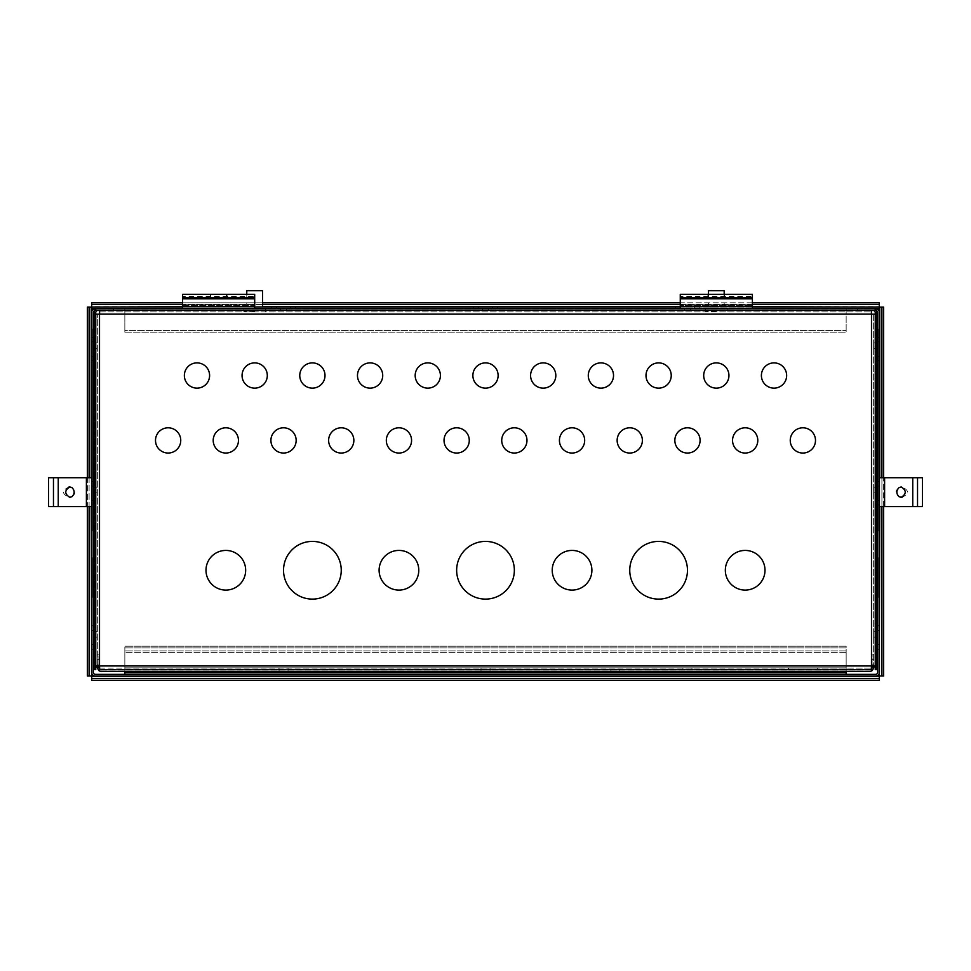 <?xml version="1.0" encoding="UTF-8"?>
<svg xmlns="http://www.w3.org/2000/svg" width="971" height="971" viewBox="0 0 971 971"><rect width="100%" height="100%" fill="white"/><g stroke="black" fill="none" stroke-linecap="round" stroke-linejoin="round"><path stroke-width="0.73" stroke-dasharray="4.86 3.64" d="M91.25 675.974L879.75 675.974L879.313 306.69L91.687 306.69L91.25 675.974L87.366 675.974L89.089 675.974L89.089 307.127L87.366 307.127L91.25 307.127M87.366 307.127L87.366 675.974M89.089 477.72L89.089 506.571M87.366 477.72L87.366 506.571M879.313 676.399L879.313 680.295L879.313 678.571L91.687 678.571L91.687 680.295L91.687 676.399M91.687 680.295L879.313 680.295M879.75 307.127L883.634 307.127L881.911 307.127L881.911 675.974L883.634 675.974L879.75 675.974M883.634 675.974L883.634 307.127M881.911 506.571L881.911 477.72M883.634 506.571L883.634 477.72M91.687 306.69L91.687 302.806L91.687 304.53L879.313 304.53L879.313 302.806L879.313 306.69M879.313 302.806L91.687 302.806M752.391 304.53L680.27 304.53M262.558 304.53L182.572 304.53M752.391 302.806L680.27 302.806M262.558 302.806L182.572 302.806M69.511 486.957L69.062 486.944C61.719 490.416 61.707 493.887 69.014 497.346L69.451 497.322M58.248 477.72L91.577 477.72L91.577 506.571L58.248 506.571M71.975 496.654C75.908 493.644 75.908 490.646 71.975 487.636L71.975 487.636M48.55 506.571L53.332 506.571L53.332 477.72L48.55 477.72M91.577 506.571L91.577 477.72L86.395 477.72L86.395 506.571L91.577 506.571M69.062 486.944L69.839 486.944M246.78 290.705L262.558 290.705M254.669 307.018L246.78 307.018L254.669 307.018M708.405 290.705L724.196 290.705M716.307 307.018L708.405 307.018L716.307 307.018M254.669 311.448L243.855 311.448L254.669 311.448M254.669 308.742L243.855 308.742L254.669 308.742M716.307 311.448L705.48 311.448L716.307 311.448M716.307 308.742L705.48 308.742L716.307 308.742M91.747 308.742L879.253 308.742L879.253 307.018L91.747 307.018L91.747 308.742M94.563 310.659A2.16 2.16 0 0 1 95.461 310.465A2.16 2.16 0 0 0 93.301 312.626L93.301 672.187A2.16 2.16 0 0 0 95.461 674.36L875.539 674.36A2.16 2.16 0 0 0 877.699 672.187L877.699 312.626A2.16 2.16 0 0 0 875.539 310.465L857.599 310.465L857.599 308.742L875.539 308.742A3.884 3.884 0 0 1 879.423 312.626L879.423 672.187A3.884 3.884 0 0 1 875.539 676.083L95.461 676.083A3.884 3.884 0 0 1 91.577 672.187L91.577 312.626A3.884 3.884 0 0 1 95.461 308.742L97.913 308.742A3.884 3.884 0 0 0 94.029 312.626L94.029 669.553L95.753 669.553L95.753 312.626A2.16 2.16 0 0 1 97.913 310.465L873.087 310.465A2.16 2.16 0 0 1 875.247 312.626L875.247 669.577L876.971 669.577L876.971 312.626A3.884 3.884 0 0 0 873.087 308.742L97.913 308.742L873.087 308.742L857.599 308.742L857.599 310.465L875.539 310.465A2.16 2.16 0 0 1 876.437 310.659M694.666 308.742L680.234 308.742L694.666 308.742L694.666 307.018L699.169 307.018L680.234 307.018L694.666 307.018L694.666 308.742M752.391 305.295L752.391 308.742L675.731 308.742L680.234 308.742L680.27 305.295L680.27 308.742L752.391 308.742L752.391 305.295L680.27 305.295L752.391 305.295L752.391 304.239L680.27 304.239L680.27 298.825M492.71 308.742L478.29 308.742L492.71 308.742L492.71 307.018L497.225 307.018L478.29 307.018L492.71 307.018L492.71 308.742M478.29 308.742L473.775 308.742L478.29 308.742L478.29 307.018L473.775 307.018L478.29 307.018L478.29 308.742M290.73 308.742L276.31 308.742L290.73 308.742L290.73 307.018L295.245 307.018L276.31 307.018L290.73 307.018L290.73 308.742M276.31 308.742L271.795 308.742L276.31 308.742L276.31 307.018L271.795 307.018L276.31 307.018L276.31 308.742M124.846 308.742L846.154 308.742L846.154 332.179L846.154 308.742L124.846 308.742L124.846 332.179L124.846 330.456L846.154 330.456L124.846 330.456L124.846 310.465L846.154 310.465L124.846 310.465L124.846 308.742M752.391 307.018L675.731 307.018L680.234 307.018L680.234 308.742L680.234 307.018M254.693 307.018L182.572 307.018M124.846 332.179L846.154 332.179L124.846 332.179M877.699 644.768L877.699 630.337L877.699 644.768L879.423 644.768L879.423 625.834L879.423 649.271L879.423 644.768L877.699 644.768M877.699 630.337L877.699 625.834L877.699 630.337L879.423 630.337L877.699 630.337M877.699 500.502L877.699 486.083L877.699 500.502L879.423 500.502L879.423 481.567L879.423 505.017L879.423 500.502L877.699 500.502M877.699 486.083L877.699 481.567L877.699 486.083L879.423 486.083L877.699 486.083M877.699 356.248L877.699 341.816L877.699 356.248L879.423 356.248L879.423 337.313L879.423 360.751L879.423 356.248L877.699 356.248M877.699 341.816L877.699 337.313L877.699 341.816L879.423 341.816L877.699 341.816M877.699 597.432L877.699 557.755M877.699 531.076L877.699 329.108M93.301 329.084L93.301 531.04M93.301 557.755L93.301 597.432M93.301 341.816L93.301 356.248L93.301 341.816L91.577 341.816L91.577 360.751L91.577 337.313L91.577 341.816L93.301 341.816M93.301 356.248L93.301 360.751L93.301 356.248L91.577 356.248L93.301 356.248M93.301 486.083L93.301 500.502L93.301 486.083L91.577 486.083L91.577 505.017L91.577 481.567L91.577 486.083L93.301 486.083M93.301 500.502L93.301 505.017L93.301 500.502L91.577 500.502L93.301 500.502M93.301 630.337L93.301 644.768L93.301 630.337L91.577 630.337L91.577 649.271L91.577 625.834L91.577 630.337L93.301 630.337M93.301 644.768L93.301 649.271L93.301 644.768L91.577 644.768L93.301 644.768M124.846 674.36L846.154 674.36L124.846 674.36L124.846 650.91L124.846 671.301M846.154 674.36L846.154 650.91L846.154 652.633L124.846 652.633L846.154 652.633L846.154 671.301M846.154 650.91L124.846 650.91L846.154 650.91M846.154 672.624L124.846 672.624M113.401 308.742L113.401 310.465L95.461 310.465L113.401 310.465L113.401 308.742M901.489 497.334L901.938 497.358C909.281 493.875 909.293 490.416 901.986 486.957L901.549 486.969M912.752 506.571L879.423 506.571L879.423 477.72L912.752 477.72M899.025 487.636C895.092 490.646 895.092 493.656 899.025 496.654L899.025 496.654M922.45 477.72L917.668 477.72L917.668 506.571L922.45 506.571M879.423 477.72L879.423 506.571L884.605 506.571L884.605 477.72L879.423 477.72M901.938 497.358L901.161 497.358M93.155 329.084L93.155 404.81L94.029 404.81L94.029 329.084L94.029 404.81M93.155 379.576L94.029 379.576M93.155 404.81L93.155 505.794L94.029 505.794L94.029 430.056L94.029 505.794M93.155 480.548L94.029 480.548M95.753 622.666L95.753 646.091L95.753 622.666L94.029 622.666L94.029 646.091L94.029 622.666M95.753 478.4L95.753 501.825L95.753 478.4L94.029 478.4L94.029 501.825L94.029 478.4M95.753 334.145L95.753 357.571L95.753 334.145L94.029 334.145L94.029 357.571L94.029 334.145M94.029 564.964L94.029 573.958L94.029 564.964L94.029 573.958L94.029 564.964L94.029 573.958L94.029 564.964L95.753 564.964L95.753 573.958L95.753 564.964L95.753 573.958L95.753 564.964L95.753 573.958L95.753 564.964L94.029 564.964L95.753 564.964M94.029 573.958L95.753 573.958M94.029 657.525L94.029 663.557L94.029 657.525L95.753 657.525L95.753 663.557L95.753 657.525M94.029 663.557L95.753 663.557M94.029 631.502L94.029 637.243L94.029 631.502L95.753 631.502L95.753 637.243L95.753 631.502M94.029 637.243L95.753 637.243M94.029 487.248L94.029 492.989L94.029 487.248L95.753 487.248L95.753 492.989L95.753 487.248M94.029 492.989L95.753 492.989M94.029 342.981L94.029 348.723L94.029 342.981L95.753 342.981L95.753 348.723L95.753 342.981M94.029 348.723L95.753 348.723M94.029 597.432L94.029 557.755L94.029 597.432M93.155 455.302L94.029 455.302M93.155 430.056L94.029 430.056M93.155 354.33L94.029 354.33M94.891 329.084L94.891 531.04L94.891 480.548L95.753 480.548L95.753 329.084L95.753 505.794L95.753 480.548L94.891 480.548L94.891 455.302L95.753 455.302L94.891 455.302L94.891 430.056L95.753 430.056L94.891 430.056L94.891 404.81L95.753 404.81L94.891 404.81L94.891 379.576L95.753 379.576L94.891 379.576L94.891 354.33L95.753 354.33L94.891 354.33L94.891 329.084L95.753 329.084M94.891 505.794L95.753 505.794L95.753 531.04L95.753 505.794L94.891 505.794M94.891 531.04L95.753 531.04M94.891 557.755L94.891 597.432L94.891 557.755L95.753 557.755L95.753 597.432L95.753 557.755M94.891 597.432L95.753 597.432M876.971 354.354L876.971 531.076L876.971 329.108L876.971 354.354L877.845 354.354L877.845 329.108M877.845 531.076L877.845 379.6L876.971 379.6M877.845 404.846L876.971 404.846M876.971 557.755L876.971 597.432L876.971 557.755M875.247 357.595L875.247 334.17L875.247 357.595L876.971 357.595L876.971 334.17L876.971 357.595M875.247 501.861L875.247 478.436L875.247 501.861L876.971 501.861L876.971 478.436L876.971 501.861M875.247 646.116L875.247 622.69L875.247 646.116L876.971 646.116L876.971 622.69L876.971 646.116M876.971 572.174L876.971 563.168L876.971 572.174L876.971 563.168L876.971 572.174L876.971 563.168L876.971 572.174L875.247 572.174L875.247 563.168L875.247 572.174L875.247 563.168L875.247 572.174L875.247 563.168L875.247 572.174L876.971 572.174L875.247 572.174M876.971 563.168L875.247 563.168M876.971 663.557L876.971 657.525L876.971 663.557L875.247 663.557L875.247 657.525L875.247 663.557M876.971 657.525L875.247 657.525M876.971 348.759L876.971 343.018L876.971 348.759L875.247 348.759L875.247 343.018L875.247 348.759M876.971 343.018L875.247 343.018M876.971 493.013L876.971 487.272L876.971 493.013L875.247 493.013L875.247 487.272L875.247 493.013M876.971 487.272L875.247 487.272M876.971 637.279L876.971 631.538L876.971 637.279L875.247 637.279L875.247 631.538L875.247 637.279M876.971 631.538L875.247 631.538M877.845 480.584L876.971 480.584M877.845 505.83L876.971 505.83M877.845 430.092L876.971 430.092M877.845 455.338L876.971 455.338M876.109 531.076L876.109 329.108L876.109 379.6L875.247 379.6L875.247 531.076L875.247 354.354L875.247 379.6L876.109 379.6L876.109 404.846L875.247 404.846L876.109 404.846L876.109 430.092L875.247 430.092L876.109 430.092L876.109 455.338L875.247 455.338L876.109 455.338L876.109 480.584L875.247 480.584L876.109 480.584L876.109 505.83L875.247 505.83L876.109 505.83L876.109 531.076L875.247 531.076M876.109 354.354L875.247 354.354L875.247 329.108L875.247 354.354L876.109 354.354M876.109 329.108L875.247 329.108M876.109 597.432L876.109 557.755L876.109 597.432L875.247 597.432L875.247 557.755L875.247 597.432M876.109 557.755L875.247 557.755M286.409 308.742L280.668 308.742L286.409 308.742L286.409 310.465L280.668 310.465L286.409 310.465M280.668 308.742L280.668 310.465M488.377 308.742L482.623 308.742L488.377 308.742L488.377 310.465L482.623 310.465L488.377 310.465M482.623 308.742L482.623 310.465M690.332 308.742L684.591 308.742L690.332 308.742L690.332 310.465L684.591 310.465L690.332 310.465M684.591 308.742L684.591 310.465M877.845 597.432L877.845 557.755M877.845 379.6L877.845 354.354M93.155 505.794L93.155 531.04M93.155 557.755L93.155 597.432M680.27 305.295L680.27 306.678M752.391 298.825L752.391 306.678M680.27 294.31L680.27 296.386L752.391 296.386L752.391 294.31L680.27 294.31L680.27 297.769L752.391 297.769L752.391 294.31M708.247 297.769L708.247 294.31M724.415 297.769L724.415 294.31M254.693 306.678L254.693 304.239L182.572 304.239L182.572 298.825M182.572 305.295L182.572 308.742L182.572 305.295L254.693 305.295L254.693 308.742L182.572 308.742L254.693 308.742L254.693 305.295L182.572 305.295L182.572 304.239L182.572 306.678M254.693 298.825L254.693 305.295M182.572 294.31L182.572 296.386L254.693 296.386L254.693 294.31L182.572 294.31L182.572 297.769L254.693 297.769L254.693 294.31M210.549 297.769L210.549 294.31M226.716 297.769L226.716 294.31M283.532 668.097L279.029 668.097L283.532 668.097M283.532 669.82L279.029 669.82L283.532 669.82M485.5 668.097L480.997 668.097L485.5 668.097M485.5 669.82L480.997 669.82L485.5 669.82M687.468 668.097L691.971 668.097L687.468 668.097M687.468 669.82L691.971 669.82L687.468 669.82M875.369 631.405L875.369 637.146L875.369 631.405L873.645 631.405L873.645 637.146L873.645 631.405M875.369 637.146L873.645 637.146M875.369 487.151L875.369 492.892L875.369 487.151L873.645 487.151L873.645 492.892L873.645 487.151M875.369 492.892L873.645 492.892M875.369 342.884L875.369 348.638L875.369 342.884L873.645 342.884L873.645 348.638L873.645 342.884M875.369 348.638L873.645 348.638M95.631 342.884L95.631 348.638L95.631 342.884L97.355 342.884L97.355 348.638L97.355 342.884M95.631 348.638L97.355 348.638M95.631 487.151L95.631 492.892L95.631 487.151L97.355 487.151L97.355 492.892L97.355 487.151M95.631 492.892L97.355 492.892M95.631 631.405L95.631 637.146L95.631 631.405L97.355 631.405L97.355 637.146L97.355 631.405M95.631 637.146L97.355 637.146M225.83 590.089A19.833 19.833 0 0 0 245.663 570.256A19.833 19.833 0 0 0 225.83 550.423A19.833 19.833 0 0 0 205.998 570.256A19.833 19.833 0 0 0 225.83 590.089A19.833 19.833 0 0 1 205.998 570.256A19.833 19.833 0 0 1 225.83 550.423A19.833 19.833 0 0 1 245.663 570.256A19.833 19.833 0 0 1 225.83 590.089A19.833 19.833 0 0 1 205.998 570.256A19.833 19.833 0 0 1 225.83 550.423A19.833 19.833 0 0 1 245.663 570.256A19.833 19.833 0 0 1 225.83 590.089M312.383 599.107A28.851 28.851 0 0 0 341.246 570.256A28.851 28.851 0 0 0 312.383 541.405A28.851 28.851 0 0 0 283.532 570.256A28.851 28.851 0 0 0 312.383 599.107A28.851 28.851 0 0 1 283.532 570.256A28.851 28.851 0 0 1 312.383 541.405A28.851 28.851 0 0 1 341.246 570.256A28.851 28.851 0 0 1 312.383 599.107A28.851 28.851 0 0 1 283.532 570.256A28.851 28.851 0 0 1 312.383 541.405A28.851 28.851 0 0 1 341.246 570.256A28.851 28.851 0 0 1 312.383 599.107M398.947 590.089A19.833 19.833 0 0 0 418.78 570.256A19.833 19.833 0 0 0 398.947 550.423A19.833 19.833 0 0 0 379.103 570.256A19.833 19.833 0 0 0 398.947 590.089A19.833 19.833 0 0 1 379.103 570.256A19.833 19.833 0 0 1 398.947 550.423A19.833 19.833 0 0 1 418.78 570.256A19.833 19.833 0 0 1 398.947 590.089A19.833 19.833 0 0 1 379.103 570.256A19.833 19.833 0 0 1 398.947 550.423A19.833 19.833 0 0 1 418.78 570.256A19.833 19.833 0 0 1 398.947 590.089M485.5 599.107A28.851 28.851 0 0 0 514.351 570.256A28.851 28.851 0 0 0 485.5 541.405A28.851 28.851 0 0 0 456.649 570.256A28.851 28.851 0 0 0 485.5 599.107A28.851 28.851 0 0 1 456.649 570.256A28.851 28.851 0 0 1 485.5 541.405A28.851 28.851 0 0 1 514.351 570.256A28.851 28.851 0 0 1 485.5 599.107A28.851 28.851 0 0 1 456.649 570.256A28.851 28.851 0 0 1 485.5 541.405A28.851 28.851 0 0 1 514.351 570.256A28.851 28.851 0 0 1 485.5 599.107M572.053 590.089A19.833 19.833 0 0 0 591.897 570.256A19.833 19.833 0 0 0 572.053 550.423A19.833 19.833 0 0 0 552.22 570.256A19.833 19.833 0 0 0 572.053 590.089A19.833 19.833 0 0 1 552.22 570.256A19.833 19.833 0 0 1 572.053 550.423A19.833 19.833 0 0 1 591.897 570.256A19.833 19.833 0 0 1 572.053 590.089A19.833 19.833 0 0 1 552.22 570.256A19.833 19.833 0 0 1 572.053 550.423A19.833 19.833 0 0 1 591.897 570.256A19.833 19.833 0 0 1 572.053 590.089M658.617 599.107A28.851 28.851 0 0 0 687.468 570.256A28.851 28.851 0 0 0 658.617 541.405A28.851 28.851 0 0 0 629.754 570.256A28.851 28.851 0 0 0 658.617 599.107A28.851 28.851 0 0 1 629.754 570.256A28.851 28.851 0 0 1 658.617 541.405A28.851 28.851 0 0 1 687.468 570.256A28.851 28.851 0 0 1 658.617 599.107A28.851 28.851 0 0 1 629.754 570.256A28.851 28.851 0 0 1 658.617 541.405A28.851 28.851 0 0 1 687.468 570.256A28.851 28.851 0 0 1 658.617 599.107M745.17 590.089A19.833 19.833 0 0 0 765.002 570.256A19.833 19.833 0 0 0 745.17 550.423A19.833 19.833 0 0 0 725.337 570.256A19.833 19.833 0 0 0 745.17 590.089A19.833 19.833 0 0 1 725.337 570.256A19.833 19.833 0 0 1 745.17 550.423A19.833 19.833 0 0 1 765.002 570.256A19.833 19.833 0 0 1 745.17 590.089A19.833 19.833 0 0 1 725.337 570.256A19.833 19.833 0 0 1 745.17 550.423A19.833 19.833 0 0 1 765.002 570.256A19.833 19.833 0 0 1 745.17 590.089M802.871 453.044A12.623 12.623 0 0 0 815.494 440.421A12.623 12.623 0 0 0 802.871 427.798A12.623 12.623 0 0 0 790.248 440.421A12.623 12.623 0 0 0 802.871 453.044A12.623 12.623 0 0 1 790.248 440.421A12.623 12.623 0 0 1 802.871 427.798A12.623 12.623 0 0 1 815.494 440.421A12.623 12.623 0 0 1 802.871 453.044A12.623 12.623 0 0 1 790.248 440.421A12.623 12.623 0 0 1 802.871 427.798A12.623 12.623 0 0 1 815.494 440.421A12.623 12.623 0 0 1 802.871 453.044M745.17 453.044A12.623 12.623 0 0 0 757.793 440.421A12.623 12.623 0 0 0 745.17 427.798A12.623 12.623 0 0 0 732.547 440.421A12.623 12.623 0 0 0 745.17 453.044A12.623 12.623 0 0 1 732.547 440.421A12.623 12.623 0 0 1 745.17 427.798A12.623 12.623 0 0 1 757.793 440.421A12.623 12.623 0 0 1 745.17 453.044A12.623 12.623 0 0 1 732.547 440.421A12.623 12.623 0 0 1 745.17 427.798A12.623 12.623 0 0 1 757.793 440.421A12.623 12.623 0 0 1 745.17 453.044M774.021 388.133A12.623 12.623 0 0 0 786.644 375.51A12.623 12.623 0 0 0 774.021 362.887A12.623 12.623 0 0 0 761.398 375.51A12.623 12.623 0 0 0 774.021 388.133A12.623 12.623 0 0 1 761.398 375.51A12.623 12.623 0 0 1 774.021 362.887A12.623 12.623 0 0 1 786.644 375.51A12.623 12.623 0 0 1 774.021 388.133A12.623 12.623 0 0 1 761.398 375.51A12.623 12.623 0 0 1 774.021 362.887A12.623 12.623 0 0 1 786.644 375.51A12.623 12.623 0 0 1 774.021 388.133M687.468 453.044A12.623 12.623 0 0 0 700.091 440.421A12.623 12.623 0 0 0 687.468 427.798A12.623 12.623 0 0 0 674.845 440.421A12.623 12.623 0 0 0 687.468 453.044A12.623 12.623 0 0 1 674.845 440.421A12.623 12.623 0 0 1 687.468 427.798A12.623 12.623 0 0 1 700.091 440.421A12.623 12.623 0 0 1 687.468 453.044A12.623 12.623 0 0 1 674.845 440.421A12.623 12.623 0 0 1 687.468 427.798A12.623 12.623 0 0 1 700.091 440.421A12.623 12.623 0 0 1 687.468 453.044M716.319 388.133A12.623 12.623 0 0 0 728.942 375.51A12.623 12.623 0 0 0 716.319 362.887A12.623 12.623 0 0 0 703.696 375.51A12.623 12.623 0 0 0 716.319 388.133A12.623 12.623 0 0 1 703.696 375.51A12.623 12.623 0 0 1 716.319 362.887A12.623 12.623 0 0 1 728.942 375.51A12.623 12.623 0 0 1 716.319 388.133A12.623 12.623 0 0 1 703.696 375.51A12.623 12.623 0 0 1 716.319 362.887A12.623 12.623 0 0 1 728.942 375.51A12.623 12.623 0 0 1 716.319 388.133M629.754 453.044A12.623 12.623 0 0 0 642.377 440.421A12.623 12.623 0 0 0 629.754 427.798A12.623 12.623 0 0 0 617.143 440.421A12.623 12.623 0 0 0 629.754 453.044A12.623 12.623 0 0 1 617.143 440.421A12.623 12.623 0 0 1 629.754 427.798A12.623 12.623 0 0 1 642.377 440.421A12.623 12.623 0 0 1 629.754 453.044A12.623 12.623 0 0 1 617.143 440.421A12.623 12.623 0 0 1 629.754 427.798A12.623 12.623 0 0 1 642.377 440.421A12.623 12.623 0 0 1 629.754 453.044M658.617 388.133A12.623 12.623 0 0 0 671.24 375.51A12.623 12.623 0 0 0 658.617 362.887A12.623 12.623 0 0 0 645.994 375.51A12.623 12.623 0 0 0 658.617 388.133A12.623 12.623 0 0 1 645.994 375.51A12.623 12.623 0 0 1 658.617 362.887A12.623 12.623 0 0 1 671.24 375.51A12.623 12.623 0 0 1 658.617 388.133A12.623 12.623 0 0 1 645.994 375.51A12.623 12.623 0 0 1 658.617 362.887A12.623 12.623 0 0 1 671.24 375.51A12.623 12.623 0 0 1 658.617 388.133M572.053 453.044A12.623 12.623 0 0 0 584.676 440.421A12.623 12.623 0 0 0 572.053 427.798A12.623 12.623 0 0 0 559.43 440.421A12.623 12.623 0 0 0 572.053 453.044A12.623 12.623 0 0 1 559.43 440.421A12.623 12.623 0 0 1 572.053 427.798A12.623 12.623 0 0 1 584.676 440.421A12.623 12.623 0 0 1 572.053 453.044A12.623 12.623 0 0 1 559.43 440.421A12.623 12.623 0 0 1 572.053 427.798A12.623 12.623 0 0 1 584.676 440.421A12.623 12.623 0 0 1 572.053 453.044M600.903 388.133A12.623 12.623 0 0 0 613.526 375.51A12.623 12.623 0 0 0 600.903 362.887A12.623 12.623 0 0 0 588.28 375.51A12.623 12.623 0 0 0 600.903 388.133A12.623 12.623 0 0 1 588.28 375.51A12.623 12.623 0 0 1 600.903 362.887A12.623 12.623 0 0 1 613.526 375.51A12.623 12.623 0 0 1 600.903 388.133A12.623 12.623 0 0 1 588.28 375.51A12.623 12.623 0 0 1 600.903 362.887A12.623 12.623 0 0 1 613.526 375.51A12.623 12.623 0 0 1 600.903 388.133M514.351 453.044A12.623 12.623 0 0 0 526.974 440.421A12.623 12.623 0 0 0 514.351 427.798A12.623 12.623 0 0 0 501.728 440.421A12.623 12.623 0 0 0 514.351 453.044A12.623 12.623 0 0 1 501.728 440.421A12.623 12.623 0 0 1 514.351 427.798A12.623 12.623 0 0 1 526.974 440.421A12.623 12.623 0 0 1 514.351 453.044A12.623 12.623 0 0 1 501.728 440.421A12.623 12.623 0 0 1 514.351 427.798A12.623 12.623 0 0 1 526.974 440.421A12.623 12.623 0 0 1 514.351 453.044M543.202 388.133A12.623 12.623 0 0 0 555.825 375.51A12.623 12.623 0 0 0 543.202 362.887A12.623 12.623 0 0 0 530.579 375.51A12.623 12.623 0 0 0 543.202 388.133A12.623 12.623 0 0 1 530.579 375.51A12.623 12.623 0 0 1 543.202 362.887A12.623 12.623 0 0 1 555.825 375.51A12.623 12.623 0 0 1 543.202 388.133A12.623 12.623 0 0 1 530.579 375.51A12.623 12.623 0 0 1 543.202 362.887A12.623 12.623 0 0 1 555.825 375.51A12.623 12.623 0 0 1 543.202 388.133M456.649 453.044A12.623 12.623 0 0 0 469.272 440.421A12.623 12.623 0 0 0 456.649 427.798A12.623 12.623 0 0 0 444.026 440.421A12.623 12.623 0 0 0 456.649 453.044A12.623 12.623 0 0 1 444.026 440.421A12.623 12.623 0 0 1 456.649 427.798A12.623 12.623 0 0 1 469.272 440.421A12.623 12.623 0 0 1 456.649 453.044A12.623 12.623 0 0 1 444.026 440.421A12.623 12.623 0 0 1 456.649 427.798A12.623 12.623 0 0 1 469.272 440.421A12.623 12.623 0 0 1 456.649 453.044M485.5 388.133A12.623 12.623 0 0 0 498.123 375.51A12.623 12.623 0 0 0 485.5 362.887A12.623 12.623 0 0 0 472.877 375.51A12.623 12.623 0 0 0 485.5 388.133A12.623 12.623 0 0 1 472.877 375.51A12.623 12.623 0 0 1 485.5 362.887A12.623 12.623 0 0 1 498.123 375.51A12.623 12.623 0 0 1 485.5 388.133A12.623 12.623 0 0 1 472.877 375.51A12.623 12.623 0 0 1 485.5 362.887A12.623 12.623 0 0 1 498.123 375.51A12.623 12.623 0 0 1 485.5 388.133M398.947 453.044A12.623 12.623 0 0 0 411.57 440.421A12.623 12.623 0 0 0 398.947 427.798A12.623 12.623 0 0 0 386.324 440.421A12.623 12.623 0 0 0 398.947 453.044A12.623 12.623 0 0 1 386.324 440.421A12.623 12.623 0 0 1 398.947 427.798A12.623 12.623 0 0 1 411.57 440.421A12.623 12.623 0 0 1 398.947 453.044A12.623 12.623 0 0 1 386.324 440.421A12.623 12.623 0 0 1 398.947 427.798A12.623 12.623 0 0 1 411.57 440.421A12.623 12.623 0 0 1 398.947 453.044M427.798 388.133A12.623 12.623 0 0 0 440.421 375.51A12.623 12.623 0 0 0 427.798 362.887A12.623 12.623 0 0 0 415.175 375.51A12.623 12.623 0 0 0 427.798 388.133A12.623 12.623 0 0 1 415.175 375.51A12.623 12.623 0 0 1 427.798 362.887A12.623 12.623 0 0 1 440.421 375.51A12.623 12.623 0 0 1 427.798 388.133A12.623 12.623 0 0 1 415.175 375.51A12.623 12.623 0 0 1 427.798 362.887A12.623 12.623 0 0 1 440.421 375.51A12.623 12.623 0 0 1 427.798 388.133M341.246 453.044A12.623 12.623 0 0 0 353.857 440.421A12.623 12.623 0 0 0 341.246 427.798A12.623 12.623 0 0 0 328.623 440.421A12.623 12.623 0 0 0 341.246 453.044A12.623 12.623 0 0 1 328.623 440.421A12.623 12.623 0 0 1 341.246 427.798A12.623 12.623 0 0 1 353.857 440.421A12.623 12.623 0 0 1 341.246 453.044A12.623 12.623 0 0 1 328.623 440.421A12.623 12.623 0 0 1 341.246 427.798A12.623 12.623 0 0 1 353.857 440.421A12.623 12.623 0 0 1 341.246 453.044M370.097 388.133A12.623 12.623 0 0 0 382.72 375.51A12.623 12.623 0 0 0 370.097 362.887A12.623 12.623 0 0 0 357.474 375.51A12.623 12.623 0 0 0 370.097 388.133A12.623 12.623 0 0 1 357.474 375.51A12.623 12.623 0 0 1 370.097 362.887A12.623 12.623 0 0 1 382.72 375.51A12.623 12.623 0 0 1 370.097 388.133A12.623 12.623 0 0 1 357.474 375.51A12.623 12.623 0 0 1 370.097 362.887A12.623 12.623 0 0 1 382.72 375.51A12.623 12.623 0 0 1 370.097 388.133M283.532 453.044A12.623 12.623 0 0 0 296.155 440.421A12.623 12.623 0 0 0 283.532 427.798A12.623 12.623 0 0 0 270.909 440.421A12.623 12.623 0 0 0 283.532 453.044A12.623 12.623 0 0 1 270.909 440.421A12.623 12.623 0 0 1 283.532 427.798A12.623 12.623 0 0 1 296.155 440.421A12.623 12.623 0 0 1 283.532 453.044A12.623 12.623 0 0 1 270.909 440.421A12.623 12.623 0 0 1 283.532 427.798A12.623 12.623 0 0 1 296.155 440.421A12.623 12.623 0 0 1 283.532 453.044M312.383 388.133A12.623 12.623 0 0 0 325.006 375.51A12.623 12.623 0 0 0 312.383 362.887A12.623 12.623 0 0 0 299.76 375.51A12.623 12.623 0 0 0 312.383 388.133A12.623 12.623 0 0 1 299.76 375.51A12.623 12.623 0 0 1 312.383 362.887A12.623 12.623 0 0 1 325.006 375.51A12.623 12.623 0 0 1 312.383 388.133A12.623 12.623 0 0 1 299.76 375.51A12.623 12.623 0 0 1 312.383 362.887A12.623 12.623 0 0 1 325.006 375.51A12.623 12.623 0 0 1 312.383 388.133M225.83 453.044A12.623 12.623 0 0 0 238.453 440.421A12.623 12.623 0 0 0 225.83 427.798A12.623 12.623 0 0 0 213.207 440.421A12.623 12.623 0 0 0 225.83 453.044A12.623 12.623 0 0 1 213.207 440.421A12.623 12.623 0 0 1 225.83 427.798A12.623 12.623 0 0 1 238.453 440.421A12.623 12.623 0 0 1 225.83 453.044A12.623 12.623 0 0 1 213.207 440.421A12.623 12.623 0 0 1 225.83 427.798A12.623 12.623 0 0 1 238.453 440.421A12.623 12.623 0 0 1 225.83 453.044M254.681 388.133A12.623 12.623 0 0 0 267.304 375.51A12.623 12.623 0 0 0 254.681 362.887A12.623 12.623 0 0 0 242.058 375.51A12.623 12.623 0 0 0 254.681 388.133A12.623 12.623 0 0 1 242.058 375.51A12.623 12.623 0 0 1 254.681 362.887A12.623 12.623 0 0 1 267.304 375.51A12.623 12.623 0 0 1 254.681 388.133A12.623 12.623 0 0 1 242.058 375.51A12.623 12.623 0 0 1 254.681 362.887A12.623 12.623 0 0 1 267.304 375.51A12.623 12.623 0 0 1 254.681 388.133M168.129 453.044A12.623 12.623 0 0 0 180.752 440.421A12.623 12.623 0 0 0 168.129 427.798A12.623 12.623 0 0 0 155.506 440.421A12.623 12.623 0 0 0 168.129 453.044A12.623 12.623 0 0 1 155.506 440.421A12.623 12.623 0 0 1 168.129 427.798A12.623 12.623 0 0 1 180.752 440.421A12.623 12.623 0 0 1 168.129 453.044A12.623 12.623 0 0 1 155.506 440.421A12.623 12.623 0 0 1 168.129 427.798A12.623 12.623 0 0 1 180.752 440.421A12.623 12.623 0 0 1 168.129 453.044M196.979 388.133A12.623 12.623 0 0 0 209.602 375.51A12.623 12.623 0 0 0 196.979 362.887A12.623 12.623 0 0 0 184.356 375.51A12.623 12.623 0 0 0 196.979 388.133A12.623 12.623 0 0 1 184.356 375.51A12.623 12.623 0 0 1 196.979 362.887A12.623 12.623 0 0 1 209.602 375.51A12.623 12.623 0 0 1 196.979 388.133A12.623 12.623 0 0 1 184.356 375.51A12.623 12.623 0 0 1 196.979 362.887A12.623 12.623 0 0 1 209.602 375.51A12.623 12.623 0 0 1 196.979 388.133M95.753 314.191L99.6 314.191L99.6 310.465M875.247 665.851L871.4 665.851L871.4 669.82L99.6 669.82L99.6 668.097L871.4 668.097L871.4 669.82L99.6 669.82L99.6 665.851L95.753 665.851M871.4 310.465L871.4 314.191L875.247 314.191M95.631 665.851L95.631 314.191L95.631 665.851L97.355 665.851L97.355 314.191L97.355 665.851M95.631 314.191L97.355 314.191M99.6 310.222L871.4 310.222L99.6 310.222L99.6 311.946L871.4 311.946L99.6 311.946M871.4 310.222L871.4 311.946M875.369 314.191L875.369 665.851L875.369 314.191L873.645 314.191L873.645 665.851L873.645 314.191M875.369 665.851L873.645 665.851M99.6 668.097L788.452 668.097L788.452 669.82L788.452 668.097L817.303 668.097L817.303 669.82L817.303 668.097L871.4 668.097M615.347 669.577L610.844 669.577L615.347 669.577M615.347 671.301L610.844 671.301L615.347 671.301M485.512 669.577L490.015 669.577L485.512 669.577M485.512 671.301L490.015 671.301L485.512 671.301M283.556 669.577L279.053 669.577L283.556 669.577M283.556 671.301L279.053 671.301L283.556 671.301M873.815 665.851L873.815 667.417A3.884 3.884 0 0 1 869.931 671.301L101.069 671.301A3.884 3.884 0 0 1 97.185 667.417L97.185 659.661L98.908 659.661L98.908 667.417A2.16 2.16 0 0 0 101.069 669.577L869.931 669.577L101.069 669.577A2.16 2.16 0 0 1 99.746 669.116L98.678 670.476M846.154 669.577L124.846 669.577L124.846 646.201L124.846 669.577L846.154 669.577L846.154 646.201L124.846 646.201L846.154 646.201L846.154 647.936L124.846 647.936L846.154 647.936L846.154 667.854L124.846 667.854L846.154 667.854L846.154 669.577M97.185 665.851L97.185 654.903L98.908 654.903L97.185 654.903L97.185 664.832L98.908 664.832L97.185 664.832L97.185 659.661L98.908 659.661L98.908 664.832L98.908 654.903L98.908 665.851M872.322 670.476L871.254 669.116A2.16 2.16 0 0 1 869.931 669.577A2.16 2.16 0 0 0 872.092 667.417L872.092 654.903L873.815 654.903L872.092 654.903L872.092 665.851M873.815 664.832L872.092 664.832L873.815 664.832M873.815 659.661L872.092 659.661L873.815 659.661M752.391 306.69L680.27 306.69M262.558 306.69L182.572 306.69M91.25 477.72L91.25 506.571M879.75 506.571L879.75 477.72M94.029 629.876L95.753 629.876L94.029 629.876M94.029 485.621L95.753 485.621L94.029 485.621M94.029 341.355L95.753 341.355L94.029 341.355M876.971 350.385L875.247 350.385L876.971 350.385M876.971 494.652L875.247 494.652L876.971 494.652M876.971 638.906L875.247 638.906L876.971 638.906M876.971 629.9L875.247 629.9L876.971 629.9M876.971 485.646L875.247 485.646L876.971 485.646M876.971 341.379L875.247 341.379L876.971 341.379M94.029 350.361L95.753 350.361L94.029 350.361M94.029 494.615L95.753 494.615L94.029 494.615M94.029 638.882L95.753 638.882L94.029 638.882M99.6 665.936L871.4 665.936M99.515 314.191L99.515 665.851M871.4 314.106L99.6 314.106M871.485 665.851L871.485 314.191M246.78 294.31L246.78 307.018M708.405 294.31L708.405 307.018M243.855 311.448L243.855 308.742M705.48 311.448L705.48 308.742M699.169 307.018L699.169 308.742M675.731 307.018L675.731 308.742M497.225 307.018L497.225 308.742M473.775 307.018L473.775 308.742M295.245 307.018L295.245 308.742M271.795 307.018L271.795 308.742M727.121 311.448L727.121 308.742M265.484 311.448L265.484 308.742M724.196 294.31L724.196 307.018M91.577 649.271L93.301 649.271M91.577 625.834L93.301 625.834M91.577 505.017L93.301 505.017M91.577 481.567L93.301 481.567M91.577 360.751L93.301 360.751M91.577 337.313L93.301 337.313M879.423 625.834L877.699 625.834M879.423 649.271L877.699 649.271M879.423 481.567L877.699 481.567M879.423 505.017L877.699 505.017M879.423 337.313L877.699 337.313M879.423 360.751L877.699 360.751M876.971 622.69L875.247 622.69M876.971 478.436L875.247 478.436M876.971 334.17L875.247 334.17M94.029 357.571L95.753 357.571M94.029 501.825L95.753 501.825M94.029 646.091L95.753 646.091M279.029 669.82L279.029 668.097M480.997 669.82L480.997 668.097M682.965 669.82L682.965 668.097M691.971 669.82L691.971 668.097M490.003 669.82L490.003 668.097M288.035 669.82L288.035 668.097M610.844 671.301L610.844 669.577M481.009 671.301L481.009 669.577M279.053 671.301L279.053 669.577M288.047 671.301L288.047 669.577M490.015 671.301L490.015 669.577M619.85 671.301L619.85 669.577"/><path stroke-width="1.46" d="M879.75 477.72L879.75 307.127L752.391 306.69M182.572 306.69L91.25 307.127L91.25 477.72M91.25 506.571L91.687 676.399L879.313 676.399L879.75 506.571M87.366 477.72L87.366 307.127L91.25 307.127M91.25 675.974L89.089 675.974L89.089 506.571M89.089 307.127L89.089 477.72M87.366 506.571L87.366 675.974L89.089 675.974M879.313 676.399L879.313 680.295L91.687 680.295L91.687 676.399M91.687 678.571L879.313 678.571M883.634 506.571L883.634 675.974L879.75 675.974M879.75 307.127L881.911 307.127L881.911 477.72M881.911 675.974L881.911 506.571M883.634 477.72L883.634 307.127L881.911 307.127M752.391 302.806L879.313 302.806L879.313 306.69M91.687 306.69L91.687 304.53L182.572 304.53M879.313 304.53L752.391 304.53M680.27 304.53L262.558 304.53M680.27 302.806L262.558 302.806M182.572 302.806L91.687 302.806L91.687 304.53M69.815 486.944C64.426 490.416 64.414 493.887 69.791 497.346L71.975 496.654C74.864 493.644 74.864 490.646 71.975 487.636L69.839 486.944M58.248 477.72L86.395 477.72L86.395 506.571L58.248 506.571L58.248 477.72L53.466 477.72L53.466 506.571L58.248 506.571M53.466 477.72L48.55 477.72L48.55 506.571L53.466 506.571M91.577 506.571L86.395 506.571M91.577 477.72L86.395 477.72M71.975 487.636L69.038 486.944M69.791 497.346L71.975 496.654M262.558 307.018L262.558 290.705L246.78 290.705L246.78 294.31M724.196 294.31L724.196 290.705L708.405 290.705L708.405 294.31M752.391 307.018L879.253 307.018L879.253 308.742L91.747 308.742L91.747 307.018L182.572 307.018M680.27 307.018L254.693 307.018M93.301 597.432L93.301 672.187A2.16 2.16 0 0 0 95.461 674.36L875.539 674.36A2.16 2.16 0 0 0 877.699 672.187L877.699 597.432M877.699 557.755L877.699 531.076M877.699 329.108L877.699 312.626A2.16 2.16 0 0 0 876.437 310.659M879.423 672.187L879.423 312.626A3.884 3.884 0 0 0 875.539 308.742L873.087 308.742A3.884 3.884 0 0 1 876.971 312.626L876.971 669.577L875.247 669.577L875.247 312.626A2.16 2.16 0 0 0 873.087 310.465L97.913 310.465A2.16 2.16 0 0 0 95.753 312.626L95.753 669.553L94.029 669.553L94.029 312.626A3.884 3.884 0 0 1 97.913 308.742L95.461 308.742A3.884 3.884 0 0 0 91.577 312.626L91.577 672.187A3.884 3.884 0 0 0 95.461 676.083L875.539 676.083A3.884 3.884 0 0 0 879.423 672.187M94.563 310.659A2.16 2.16 0 0 0 93.301 312.626L93.301 329.084M93.301 531.04L93.301 557.755M124.846 671.301L124.846 674.36M846.154 671.301L846.154 672.624L124.846 672.624M846.154 672.624L846.154 674.36M901.185 497.358C906.574 493.875 906.586 490.416 901.209 486.957L899.025 487.636C896.136 490.646 896.136 493.656 899.025 496.654L901.161 497.358M912.752 506.571L884.605 506.571L884.605 477.72L912.752 477.72L912.752 506.571L917.534 506.571L917.534 477.72L912.752 477.72M917.534 506.571L922.45 506.571L922.45 477.72L917.534 477.72M879.423 477.72L884.605 477.72M879.423 506.571L884.605 506.571M899.025 496.654L901.962 497.358M901.209 486.957L899.025 487.636M94.029 531.04L93.155 531.04L93.155 354.33L94.029 354.33M93.155 480.548L94.029 480.548M93.155 455.302L94.029 455.302M93.155 379.576L94.029 379.576M94.029 597.432L93.155 597.432L93.155 557.755L94.029 557.755M93.155 430.056L94.029 430.056M93.155 404.81L94.029 404.81M93.155 505.794L94.029 505.794M93.155 354.33L93.155 329.084L94.029 329.084M876.971 329.108L877.845 329.108L877.845 379.6L876.971 379.6M877.845 354.354L876.971 354.354M877.845 379.6L877.845 480.584L876.971 480.584M877.845 455.338L876.971 455.338M877.845 480.584L877.845 531.076L876.971 531.076M877.845 505.83L876.971 505.83M876.971 557.755L877.845 557.755L877.845 597.432L876.971 597.432M877.845 404.846L876.971 404.846M877.845 430.092L876.971 430.092M752.391 298.825L752.391 306.678L680.27 306.678L680.27 294.31L752.391 294.31L752.391 298.825L680.27 298.825M752.391 308.742L752.391 306.678M680.27 306.678L680.27 308.742M680.27 297.769L708.247 297.769L708.247 294.31M708.247 297.769L724.415 297.769L724.415 294.31M724.415 297.769L752.391 297.769M254.693 298.825L254.693 306.678L182.572 306.678L182.572 294.31L254.693 294.31L254.693 298.825L182.572 298.825M254.693 308.742L254.693 306.678M182.572 306.678L182.572 308.742M182.572 297.769L210.549 297.769L210.549 294.31M210.549 297.769L226.716 297.769L226.716 294.31M226.716 297.769L254.693 297.769M225.83 590.089A19.833 19.833 0 0 0 245.663 570.256A19.833 19.833 0 0 0 225.83 550.423A19.833 19.833 0 0 0 205.998 570.256A19.833 19.833 0 0 0 225.83 590.089M312.383 599.107A28.851 28.851 0 0 0 341.246 570.256A28.851 28.851 0 0 0 312.383 541.405A28.851 28.851 0 0 0 283.532 570.256A28.851 28.851 0 0 0 312.383 599.107M398.947 590.089A19.833 19.833 0 0 0 418.78 570.256A19.833 19.833 0 0 0 398.947 550.423A19.833 19.833 0 0 0 379.103 570.256A19.833 19.833 0 0 0 398.947 590.089M485.5 599.107A28.851 28.851 0 0 0 514.351 570.256A28.851 28.851 0 0 0 485.5 541.405A28.851 28.851 0 0 0 456.649 570.256A28.851 28.851 0 0 0 485.5 599.107M572.053 590.089A19.833 19.833 0 0 0 591.897 570.256A19.833 19.833 0 0 0 572.053 550.423A19.833 19.833 0 0 0 552.22 570.256A19.833 19.833 0 0 0 572.053 590.089M658.617 599.107A28.851 28.851 0 0 0 687.468 570.256A28.851 28.851 0 0 0 658.617 541.405A28.851 28.851 0 0 0 629.754 570.256A28.851 28.851 0 0 0 658.617 599.107M745.17 590.089A19.833 19.833 0 0 0 765.002 570.256A19.833 19.833 0 0 0 745.17 550.423A19.833 19.833 0 0 0 725.337 570.256A19.833 19.833 0 0 0 745.17 590.089M802.871 453.044A12.623 12.623 0 0 0 815.494 440.421A12.623 12.623 0 0 0 802.871 427.798A12.623 12.623 0 0 0 790.248 440.421A12.623 12.623 0 0 0 802.871 453.044M745.17 453.044A12.623 12.623 0 0 0 757.793 440.421A12.623 12.623 0 0 0 745.17 427.798A12.623 12.623 0 0 0 732.547 440.421A12.623 12.623 0 0 0 745.17 453.044M774.021 388.133A12.623 12.623 0 0 0 786.644 375.51A12.623 12.623 0 0 0 774.021 362.887A12.623 12.623 0 0 0 761.398 375.51A12.623 12.623 0 0 0 774.021 388.133M687.468 453.044A12.623 12.623 0 0 0 700.091 440.421A12.623 12.623 0 0 0 687.468 427.798A12.623 12.623 0 0 0 674.845 440.421A12.623 12.623 0 0 0 687.468 453.044M716.319 388.133A12.623 12.623 0 0 0 728.942 375.51A12.623 12.623 0 0 0 716.319 362.887A12.623 12.623 0 0 0 703.696 375.51A12.623 12.623 0 0 0 716.319 388.133M629.754 453.044A12.623 12.623 0 0 0 642.377 440.421A12.623 12.623 0 0 0 629.754 427.798A12.623 12.623 0 0 0 617.143 440.421A12.623 12.623 0 0 0 629.754 453.044M658.617 388.133A12.623 12.623 0 0 0 671.24 375.51A12.623 12.623 0 0 0 658.617 362.887A12.623 12.623 0 0 0 645.994 375.51A12.623 12.623 0 0 0 658.617 388.133M572.053 453.044A12.623 12.623 0 0 0 584.676 440.421A12.623 12.623 0 0 0 572.053 427.798A12.623 12.623 0 0 0 559.43 440.421A12.623 12.623 0 0 0 572.053 453.044M600.903 388.133A12.623 12.623 0 0 0 613.526 375.51A12.623 12.623 0 0 0 600.903 362.887A12.623 12.623 0 0 0 588.28 375.51A12.623 12.623 0 0 0 600.903 388.133M514.351 453.044A12.623 12.623 0 0 0 526.974 440.421A12.623 12.623 0 0 0 514.351 427.798A12.623 12.623 0 0 0 501.728 440.421A12.623 12.623 0 0 0 514.351 453.044M543.202 388.133A12.623 12.623 0 0 0 555.825 375.51A12.623 12.623 0 0 0 543.202 362.887A12.623 12.623 0 0 0 530.579 375.51A12.623 12.623 0 0 0 543.202 388.133M456.649 453.044A12.623 12.623 0 0 0 469.272 440.421A12.623 12.623 0 0 0 456.649 427.798A12.623 12.623 0 0 0 444.026 440.421A12.623 12.623 0 0 0 456.649 453.044M485.5 388.133A12.623 12.623 0 0 0 498.123 375.51A12.623 12.623 0 0 0 485.5 362.887A12.623 12.623 0 0 0 472.877 375.51A12.623 12.623 0 0 0 485.5 388.133M398.947 453.044A12.623 12.623 0 0 0 411.57 440.421A12.623 12.623 0 0 0 398.947 427.798A12.623 12.623 0 0 0 386.324 440.421A12.623 12.623 0 0 0 398.947 453.044M427.798 388.133A12.623 12.623 0 0 0 440.421 375.51A12.623 12.623 0 0 0 427.798 362.887A12.623 12.623 0 0 0 415.175 375.51A12.623 12.623 0 0 0 427.798 388.133M341.246 453.044A12.623 12.623 0 0 0 353.857 440.421A12.623 12.623 0 0 0 341.246 427.798A12.623 12.623 0 0 0 328.623 440.421A12.623 12.623 0 0 0 341.246 453.044M370.097 388.133A12.623 12.623 0 0 0 382.72 375.51A12.623 12.623 0 0 0 370.097 362.887A12.623 12.623 0 0 0 357.474 375.51A12.623 12.623 0 0 0 370.097 388.133M283.532 453.044A12.623 12.623 0 0 0 296.155 440.421A12.623 12.623 0 0 0 283.532 427.798A12.623 12.623 0 0 0 270.909 440.421A12.623 12.623 0 0 0 283.532 453.044M312.383 388.133A12.623 12.623 0 0 0 325.006 375.51A12.623 12.623 0 0 0 312.383 362.887A12.623 12.623 0 0 0 299.76 375.51A12.623 12.623 0 0 0 312.383 388.133M225.83 453.044A12.623 12.623 0 0 0 238.453 440.421A12.623 12.623 0 0 0 225.83 427.798A12.623 12.623 0 0 0 213.207 440.421A12.623 12.623 0 0 0 225.83 453.044M254.681 388.133A12.623 12.623 0 0 0 267.304 375.51A12.623 12.623 0 0 0 254.681 362.887A12.623 12.623 0 0 0 242.058 375.51A12.623 12.623 0 0 0 254.681 388.133M168.129 453.044A12.623 12.623 0 0 0 180.752 440.421A12.623 12.623 0 0 0 168.129 427.798A12.623 12.623 0 0 0 155.506 440.421A12.623 12.623 0 0 0 168.129 453.044M196.979 388.133A12.623 12.623 0 0 0 209.602 375.51A12.623 12.623 0 0 0 196.979 362.887A12.623 12.623 0 0 0 184.356 375.51A12.623 12.623 0 0 0 196.979 388.133M99.6 669.82L99.6 665.851L95.753 665.851M875.247 665.851L871.4 665.851L871.4 669.82M871.4 310.465L871.4 314.191L875.247 314.191M95.753 314.191L99.6 314.191L99.6 310.465M99.6 669.298L98.678 670.476A3.884 3.884 0 0 0 101.069 671.301L869.931 671.301A3.884 3.884 0 0 0 872.322 670.476L871.4 669.298M99.746 669.116L98.908 667.417L97.185 667.417L98.678 670.476M97.185 665.851L97.185 667.417M98.908 665.851L98.908 667.417M872.322 670.476L873.815 667.417L872.092 667.417L871.254 669.116M873.815 667.417L873.815 665.851M872.092 667.417L872.092 665.851M680.27 306.69L262.558 306.69M99.6 665.936L871.4 665.936M871.485 665.851L871.485 314.191M871.4 314.106L99.6 314.106M99.515 314.191L99.515 665.851"/></g></svg>
